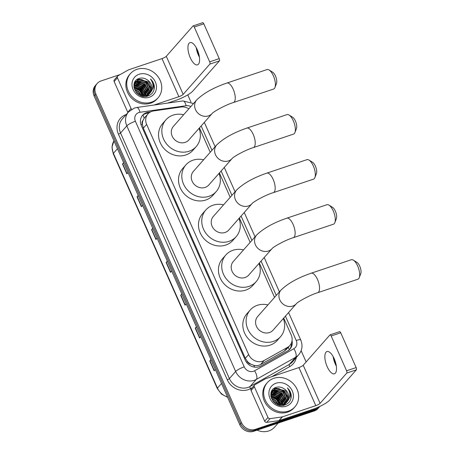 <?xml version="1.0" encoding="UTF-8"?>
<svg xmlns="http://www.w3.org/2000/svg" width="454" height="454" viewBox="0 0 454 454"><rect width="100%" height="100%" fill="white"/><g stroke="black" fill="none" stroke-linecap="round" stroke-linejoin="round"><path stroke-width="0.68" d="M188.841 108.847A11.015 9.823 41.4 0 0 181.112 107.019L153.566 110.946A11.015 9.823 41.4 0 0 151.84 111.355A11.015 9.823 41.4 0 0 147.942 113.926A11.015 9.823 41.4 0 0 146.642 124.413L248.633 354.563A11.015 9.823 41.4 0 0 264.149 360.499L287.592 347.31A11.015 9.823 41.4 0 0 289.896 345.449A11.015 9.823 41.4 0 0 291.196 334.956L283.716 318.084M250.903 364.17A11.015 9.823 -138.6 0 1 247.543 361.628L247.617 361.798A3.672 3.274 41.4 0 0 250.903 364.17L253.673 365.237C256.135 365.93 258.44 365.697 260.585 364.551L284.022 351.362L286.389 349.432L289.896 345.449M147.942 113.926L144.202 118.199L142.948 120.554A3.672 3.274 41.4 0 0 142.34 124.231A11.015 2.287 156.1 0 0 140.995 124.708M142.34 124.231L142.42 124.402A11.015 9.823 -138.6 0 1 142.948 120.554M142.42 124.402L143.339 128.159L245.33 358.314L247.543 361.628M274.545 297.393L259.33 263.053M250.16 242.362L239.366 218.005M230.201 197.314L219.407 172.957M210.236 152.266L199.442 127.909M150.626 111.86L148.288 112.195A11.015 9.823 41.4 0 0 146.563 112.598A11.015 9.823 41.4 0 0 142.664 115.168A11.015 9.823 41.4 0 0 141.37 125.662L245.251 360.084A11.015 9.823 41.4 0 0 260.772 366.02L287.728 350.851A11.015 9.823 41.4 0 0 290.032 348.99A11.015 9.823 41.4 0 0 292.047 340.71M142.244 115.685A11.015 9.823 -138.6 0 1 145.683 113.596A11.015 9.823 -138.6 0 1 147.414 113.188L148.918 112.972M319.917 406.375A11.015 9.823 -138.6 0 1 319.883 406.415A11.015 9.823 -138.6 0 1 315.984 408.98L255.437 429.308A11.015 9.823 -138.6 0 1 241.511 422.663L95.868 94.001A11.015 9.823 -138.6 0 1 97.167 83.513A11.015 9.823 -138.6 0 1 101.066 80.943L120.276 74.496M187.774 94.88L190.969 102.088M301.144 350.709L306.121 361.946M319.883 406.415L318.129 408.407A11.015 9.823 -138.6 0 1 314.23 410.978L253.678 431.3A11.015 9.823 -138.6 0 1 239.757 424.66L94.114 95.998L94.994 94.999A11.015 9.823 -138.6 0 1 96.288 84.506A11.015 9.823 -138.6 0 0 94.994 94.999L240.637 423.661L94.994 94.999L95.868 94.001M253.678 431.3L254.558 430.301A11.015 9.823 -138.6 0 1 240.637 423.661A11.015 9.823 -138.6 0 0 254.558 430.301L315.104 409.979L254.558 430.301L255.437 429.308M319.003 407.408A11.015 9.823 -138.6 0 1 315.104 409.979A11.015 9.823 -138.6 0 0 319.003 407.408M291.372 343.122A11.015 9.823 -138.6 0 1 289.573 349.472M211.048 359.88L209.975 360.811A2.94 0.607 156.1 0 0 209.782 360.998L214.146 370.844L215.321 369.516M210.957 359.664L209.782 360.998M196.497 327.045L195.424 327.975A2.94 0.607 156.1 0 0 195.231 328.163L199.595 338.014L200.77 336.681M196.406 326.829L195.231 328.163M181.952 294.215L180.874 295.145A2.94 0.607 156.1 0 0 180.681 295.327L185.045 305.179L186.219 303.845M181.855 293.999L180.681 295.327M123.749 162.878L122.676 163.809A2.94 0.607 156.1 0 0 122.484 163.996L126.848 173.848L128.022 172.514M123.658 162.663L122.484 163.996M138.3 195.714L137.222 196.644A2.94 0.607 156.1 0 0 137.034 196.826L141.398 206.678L142.573 205.35M138.203 195.498L137.034 196.826M152.85 228.544L151.772 229.474A2.94 0.607 156.1 0 0 151.585 229.662L155.949 239.513L157.118 238.18M152.754 228.334L151.585 229.662M167.401 261.379L166.323 262.31A2.94 0.607 156.1 0 0 166.13 262.497L170.5 272.343L171.669 271.015M167.305 261.163L166.13 262.497M94.114 95.998A11.015 9.823 -138.6 0 1 95.408 85.505L97.167 83.513M196.644 48.391A14.687 5.902 -108.6 0 0 198.943 55.502A14.687 5.902 -108.6 0 0 199.283 56.245M199.425 57.147A11.747 4.722 71.4 0 1 198.347 54.996A11.747 4.722 71.4 0 1 196.213 47.585M197.286 49.736A11.747 4.722 -108.6 0 0 190.033 42.585A11.747 4.722 -108.6 0 0 190.26 57.715A11.747 4.722 -108.6 0 0 197.513 64.86A11.747 4.722 -108.6 0 0 197.286 49.736M127.943 112.586A1.833 1.634 -138.6 0 1 127.75 112.252L131.047 108.512L117.438 77.81L114.147 81.55A1.833 1.634 -138.6 0 1 114.363 79.802L117.654 76.062A1.833 1.634 41.4 0 0 117.438 77.81M127.75 112.252L114.147 81.55M167.657 103.098L175.596 100.43A14.687 3.047 156.1 0 0 192.734 91.169L219.418 60.887L209.856 64.093L183.172 94.375A3.672 0.76 -23.9 0 1 178.887 96.696L154.025 105.039M202.541 22.796A1.833 0.738 71.4 0 1 202.683 22.7A1.833 0.738 71.4 0 1 203.812 23.818L194.255 27.024A1.833 0.738 -108.6 0 0 193.12 25.906A1.833 0.738 -108.6 0 0 192.978 26.009L166.295 56.29A3.672 0.76 -23.9 0 1 162.01 58.606L128.692 69.791A1.833 1.634 41.4 0 0 128.425 69.91L118.04 75.75A1.833 1.634 41.4 0 0 117.654 76.062M209.856 64.093A1.833 0.738 -108.6 0 0 209.68 61.829L219.237 58.623L203.812 23.818M219.237 58.623A1.833 0.738 71.4 0 1 219.418 60.887M209.68 61.829L194.255 27.024M131.047 108.512A1.833 1.634 41.4 0 0 131.671 109.3M151.517 102.161A18.359 16.372 -138.6 0 1 130.474 94.818A18.359 16.372 -138.6 0 1 130.468 73.61A18.359 16.372 -138.6 0 1 136.966 69.331A18.359 16.372 -138.6 0 1 158.009 76.675A18.359 16.372 -138.6 0 1 158.015 97.882A18.359 16.372 -138.6 0 1 151.517 102.161M158.015 97.882L157.135 98.876A18.359 16.372 -138.6 0 1 150.637 103.16A18.359 16.372 -138.6 0 1 129.594 95.817A18.359 16.372 -138.6 0 1 129.589 74.609L130.468 73.61M154.32 86.288C153.946 83.462 152.663 81.022 150.467 78.979C153.77 83.621 153.815 88.059 150.614 92.298A9.176 8.183 -138.6 0 0 147.641 80.137C145.042 78.213 142.318 77.611 139.469 78.338C127.807 81.283 136.677 100.34 147.839 96.044C152.277 94.392 154.434 91.141 154.32 86.288M139.151 74.252A12.848 11.458 -138.6 0 1 155.393 82.004A12.848 11.458 -138.6 0 1 149.332 97.235A12.848 11.458 -138.6 0 1 133.084 89.489A12.848 11.458 -138.6 0 1 139.151 74.252M146.477 96.356L148.634 94.642M148.77 94.483L149.15 93.989M149.27 93.819L150.569 90.25L147.113 81.834L138.578 79.836L135.553 81.731M145.95 96.424L149.304 93.847M149.423 93.677L150.841 89.937L147.385 81.521L138.85 79.524L135.684 81.572L133.953 85.738L133.987 87.361M148.6 94.336L149.468 91.492L146.012 83.076L137.477 81.084L135.059 82.401M147.17 96.225L148.203 95.09M148.327 94.926L148.668 94.398M148.776 94.211L149.741 91.186L146.29 82.77L137.755 80.772L135.173 82.231M147.119 96.237L147.402 95.771M147.505 95.584L147.783 94.994M147.862 94.79L148.373 92.741L144.917 84.325L136.382 82.327L134.645 83.144M148.055 94.682L148.645 92.429L145.189 84.013L136.654 82.015L134.742 82.951M147.045 95.175L147.272 93.989L143.816 85.573L135.281 83.576L134.316 83.962M147.261 95.09L147.544 93.677L144.094 85.261L135.559 83.264L134.39 83.752M146.143 95.488L142.721 86.816L134.078 84.858M146.375 95.419L142.993 86.504L134.129 84.626M145.132 95.703L141.62 88.065L133.947 85.846M145.393 95.658L141.898 87.753L133.97 85.59M143.986 95.805L140.524 89.307L133.947 86.958L140.048 89.71L143.958 95.805M144.287 95.794L140.797 89.001L133.936 86.669M142.658 95.743L139.423 90.556L134.174 88.241M143.016 95.777L139.701 90.244L134.095 87.9M141.012 95.397L138.328 91.804L134.725 89.818M141.472 95.522L138.601 91.492L134.543 89.387M138.311 94.126L136.291 92.332M139.264 94.687L137.505 92.735L135.644 91.47M135.684 81.572L133.998 84.399M141.495 95.902L146.404 95.629L149.735 93.393L150.614 92.298M136.512 92.599L137.772 93.74L146.676 95.317L150.007 93.081M134.9 82.537L134.452 82.974M135.02 82.367L134.327 83.127M134.566 83.076L134.27 83.309M149.865 93.24L151.664 89.001L148.208 80.585L147.641 80.137M143.827 94.807L140.184 89.557L135.048 86.975M144.928 93.558L141.279 88.309L136.143 85.727M146.023 92.315L142.38 87.066L137.244 84.484M147.124 91.067L143.475 85.817L138.339 83.235M148.22 89.824L144.576 84.569L139.44 81.987M137.778 81.748L135.894 81.805M135.417 81.873L134.832 81.998M150.416 87.327L146.773 82.078L141.637 79.495M139.974 79.257L137.046 79.501M145.104 94.744L141.143 88.468L135.042 85.715M146.546 96.152L146.529 95.584M146.511 95.374L146.46 94.841M146.199 93.496L142.244 87.219L136.143 84.467M134.917 84.382L134.185 84.393M147.3 92.253L143.339 85.971L137.239 83.218M148.396 91.004L144.44 84.728L138.339 81.975M137.114 81.885L135.627 81.975M135.286 82.032L134.759 82.14M150.592 88.513L146.636 82.236L140.536 79.484M139.31 79.393L136.802 79.683M154.002 89.705L153.486 83.508L150.467 78.979M269.091 69.978L272.712 72.237A6.606 2.656 71.4 0 1 275.47 75.994A6.606 2.656 71.4 0 1 276.492 83.496L274.965 87.486A10.277 4.131 -108.6 0 0 273.382 75.818A10.277 4.131 -108.6 0 0 269.091 69.978A10.277 4.131 -108.6 0 0 267.037 69.564L226.887 83.042A10.277 4.131 71.4 0 1 233.231 89.296A10.277 4.131 71.4 0 1 233.43 102.53L273.58 89.052A10.277 4.131 -108.6 0 0 274.965 87.486M212.16 113.477A10.277 9.165 41.4 0 1 208.522 115.878A10.277 9.165 41.4 0 1 195.526 109.675A10.277 9.165 41.4 0 1 196.735 99.886L173.388 126.382A10.277 9.165 41.4 0 0 173.394 138.26A10.277 9.165 41.4 0 0 185.175 142.369A10.277 9.165 41.4 0 0 188.813 139.974L212.16 113.477C212.943 112.064 224.997 105.067 233.43 102.53M199.062 128.346A20.192 18.007 -138.6 0 1 196.253 146.529A20.192 18.007 -138.6 0 1 189.102 151.233A20.192 18.007 -138.6 0 1 165.96 143.158A20.192 18.007 -138.6 0 1 165.954 119.828A20.192 18.007 -138.6 0 1 173.099 115.117A20.192 18.007 -138.6 0 1 183.637 114.754M196.253 146.529L192.956 150.263A20.192 18.007 -138.6 0 1 185.811 154.973A20.192 18.007 -138.6 0 1 162.663 146.897A20.192 18.007 -138.6 0 1 162.657 123.567L165.954 119.828M289.05 115.027L292.677 117.285A6.606 2.656 71.4 0 1 295.435 121.042A6.606 2.656 71.4 0 1 296.451 128.544L294.93 132.534A10.277 4.131 -108.6 0 0 293.346 120.866A10.277 4.131 -108.6 0 0 289.05 115.027A10.277 4.131 -108.6 0 0 287.002 114.612L246.845 128.09A10.277 4.131 71.4 0 1 253.196 134.344A10.277 4.131 71.4 0 1 253.389 147.578L293.539 134.1A10.277 4.131 -108.6 0 0 294.93 132.534M232.125 158.525A10.277 9.165 41.4 0 1 228.481 160.926A10.277 9.165 41.4 0 1 215.485 154.723A10.277 9.165 41.4 0 1 216.7 144.934L193.353 171.43A10.277 9.165 41.4 0 0 193.353 183.303A10.277 9.165 41.4 0 0 205.14 187.417A10.277 9.165 41.4 0 0 208.778 185.022L232.119 158.525C232.908 157.112 244.956 150.109 253.389 147.578M219.021 173.394A20.192 18.007 -138.6 0 1 216.218 191.571A20.192 18.007 -138.6 0 1 209.067 196.281A20.192 18.007 -138.6 0 1 185.924 188.206A20.192 18.007 -138.6 0 1 185.913 164.876A20.192 18.007 -138.6 0 1 193.064 160.166A20.192 18.007 -138.6 0 1 203.596 159.802M216.218 191.571L212.92 195.311A20.192 18.007 -138.6 0 1 205.776 200.021A20.192 18.007 -138.6 0 1 182.627 191.94A20.192 18.007 -138.6 0 1 182.621 168.616L185.913 164.876M309.015 160.069L312.636 162.333A6.606 2.656 71.4 0 1 315.394 166.09A6.606 2.656 71.4 0 1 316.415 173.593L314.894 177.582A10.277 4.131 -108.6 0 0 313.305 165.914A10.277 4.131 -108.6 0 0 309.015 160.069A10.277 4.131 -108.6 0 0 306.961 159.66L266.81 173.139A10.277 4.131 71.4 0 1 273.155 179.392A10.277 4.131 71.4 0 1 273.353 192.627L313.504 179.148A10.277 4.131 -108.6 0 0 314.894 177.582M252.083 203.574A10.277 9.165 41.4 0 1 248.446 205.968A10.277 9.165 41.4 0 1 235.45 199.771A10.277 9.165 41.4 0 1 236.659 189.982L213.312 216.479A10.277 9.165 41.4 0 0 213.318 228.351A10.277 9.165 41.4 0 0 225.099 232.465A10.277 9.165 41.4 0 0 228.742 230.07L252.083 203.574C252.867 202.161 264.92 195.158 273.353 192.627M238.986 218.442A20.192 18.007 -138.6 0 1 236.176 236.619A20.192 18.007 -138.6 0 1 229.032 241.329A20.192 18.007 -138.6 0 1 205.883 233.254A20.192 18.007 -138.6 0 1 205.878 209.924A20.192 18.007 -138.6 0 1 213.022 205.214A20.192 18.007 -138.6 0 1 223.561 204.85M236.176 236.619L232.885 240.359A20.192 18.007 -138.6 0 1 225.734 245.069A20.192 18.007 -138.6 0 1 202.592 236.988A20.192 18.007 -138.6 0 1 202.586 213.664L205.878 209.924M328.974 205.117L332.6 207.382A6.606 2.656 71.4 0 1 335.358 211.138A6.606 2.656 71.4 0 1 336.38 218.641L334.853 222.63A10.277 4.131 -108.6 0 0 333.27 210.962A10.277 4.131 -108.6 0 0 328.974 205.117A10.277 4.131 -108.6 0 0 326.925 204.709L286.775 218.187A10.277 4.131 71.4 0 1 293.119 224.441A10.277 4.131 71.4 0 1 293.312 237.675L333.469 224.197A10.277 4.131 -108.6 0 0 334.853 222.63M272.048 248.622A10.277 9.165 41.4 0 1 268.41 251.017A10.277 9.165 41.4 0 1 255.409 244.819A10.277 9.165 41.4 0 1 256.623 235.03L233.277 261.527A10.277 9.165 41.4 0 0 233.282 273.399A10.277 9.165 41.4 0 0 245.064 277.513A10.277 9.165 41.4 0 0 248.701 275.118L272.048 248.622C272.831 247.209 284.885 240.206 293.312 237.675M258.95 263.485A20.192 18.007 -138.6 0 1 256.141 281.667A20.192 18.007 -138.6 0 1 248.991 286.378A20.192 18.007 -138.6 0 1 225.848 278.296A20.192 18.007 -138.6 0 1 225.842 254.972A20.192 18.007 -138.6 0 1 232.987 250.262A20.192 18.007 -138.6 0 1 243.526 249.893M256.141 281.667L252.844 285.407A20.192 18.007 -138.6 0 1 245.699 290.117A20.192 18.007 -138.6 0 1 222.551 282.036A20.192 18.007 -138.6 0 1 222.545 258.712L225.842 254.972M353.36 260.148L356.986 262.412A6.606 2.656 71.4 0 1 359.744 266.169A6.606 2.656 71.4 0 1 360.765 273.666L359.239 277.661A10.277 4.131 -108.6 0 0 357.656 265.993A10.277 4.131 -108.6 0 0 353.36 260.148A10.277 4.131 -108.6 0 0 351.311 259.733L311.155 273.212A10.277 4.131 71.4 0 1 317.505 279.471A10.277 4.131 71.4 0 1 317.698 292.705L357.854 279.227A10.277 4.131 -108.6 0 0 359.239 277.661M296.434 303.652A10.277 9.165 41.4 0 1 292.796 306.047A10.277 9.165 41.4 0 1 279.795 299.85A10.277 9.165 41.4 0 1 281.009 290.061L257.662 316.551A10.277 9.165 41.4 0 0 257.668 328.429A10.277 9.165 41.4 0 0 269.449 332.544A10.277 9.165 41.4 0 0 273.087 330.143L296.434 303.652C297.217 302.233 309.27 295.236 317.698 292.705M283.336 318.515A20.192 18.007 -138.6 0 1 280.527 336.698A20.192 18.007 -138.6 0 1 273.376 341.408A20.192 18.007 -138.6 0 1 250.233 333.327A20.192 18.007 -138.6 0 1 250.228 310.003A20.192 18.007 -138.6 0 1 257.373 305.292A20.192 18.007 -138.6 0 1 267.911 304.923M280.527 336.698L277.229 340.438A20.192 18.007 -138.6 0 1 270.085 345.148A20.192 18.007 -138.6 0 1 246.936 337.067A20.192 18.007 -138.6 0 1 246.931 313.737L250.228 310.003M333.559 357.355A14.687 5.902 -108.6 0 0 335.858 364.466A14.687 5.902 -108.6 0 0 336.198 365.209M336.335 366.111A11.747 4.722 71.4 0 1 335.262 363.96A11.747 4.722 71.4 0 1 333.128 356.549M334.201 358.7A11.747 4.722 -108.6 0 0 326.948 351.549A11.747 4.722 -108.6 0 0 327.175 366.673A11.747 4.722 -108.6 0 0 334.428 373.824A11.747 4.722 -108.6 0 0 334.201 358.7M267.956 417.476A1.833 1.634 41.4 0 0 269.988 418.65L282.195 416.908A1.833 1.634 41.4 0 0 282.479 416.84L279.187 420.58A1.833 1.634 -138.6 0 1 278.898 420.648L266.697 422.385A1.833 1.634 -138.6 0 1 264.665 421.21L267.956 417.476L254.353 386.774L251.056 390.514A1.833 1.634 -138.6 0 1 251.278 388.766L254.569 385.026A1.833 1.634 41.4 0 0 254.353 386.774M264.665 421.21L251.056 390.514M279.187 420.58L312.505 409.394A14.687 3.047 156.1 0 0 329.644 400.133L356.328 369.845L346.771 373.057L320.087 403.339A3.672 0.76 -23.9 0 1 315.802 405.655L282.479 416.84M339.45 331.761A1.833 0.738 71.4 0 1 339.592 331.664A1.833 0.738 71.4 0 1 340.727 332.782L331.17 335.988A1.833 0.738 -108.6 0 0 330.035 334.87A1.833 0.738 -108.6 0 0 329.893 334.973L303.21 365.254A3.672 0.76 -23.9 0 1 298.925 367.57L265.601 378.755A1.833 1.634 41.4 0 0 265.335 378.874L254.955 384.714A1.833 1.634 41.4 0 0 254.569 385.026M346.771 373.057A1.833 0.738 -108.6 0 0 346.589 370.793L356.152 367.581L340.727 332.782M356.152 367.581A1.833 0.738 71.4 0 1 356.328 369.845M346.589 370.793L331.17 335.988M278.177 423.077L274.664 427.066A16.52 14.732 -138.6 0 1 268.813 430.92A16.52 14.732 -138.6 0 1 257.1 430.154M288.426 411.125A18.359 16.372 -138.6 0 1 267.389 403.782A18.359 16.372 -138.6 0 1 267.383 382.574A18.359 16.372 -138.6 0 1 273.881 378.29A18.359 16.372 -138.6 0 1 294.918 385.639A18.359 16.372 -138.6 0 1 294.924 406.841A18.359 16.372 -138.6 0 1 288.426 411.125M294.924 406.841L294.05 407.84A18.359 16.372 -138.6 0 1 287.552 412.124A18.359 16.372 -138.6 0 1 266.509 404.775A18.359 16.372 -138.6 0 1 266.504 383.568L267.383 382.574M291.235 395.252C290.861 392.421 289.578 389.986 287.382 387.943C290.679 392.579 290.73 397.023 287.53 401.262A9.176 8.183 -138.6 0 0 284.556 389.095C281.951 387.177 279.227 386.575 276.384 387.302C264.722 390.247 273.592 409.298 284.754 405.008C289.192 403.356 291.349 400.105 291.235 395.252M276.06 383.216A12.848 11.458 -138.6 0 1 292.308 390.962A12.848 11.458 -138.6 0 1 286.247 406.199A12.848 11.458 -138.6 0 1 269.999 398.453A12.848 11.458 -138.6 0 1 276.06 383.216M283.387 405.32L285.549 403.606M285.685 403.447L286.065 402.953M286.185 402.777L287.478 399.214L284.028 390.798L275.493 388.8L272.462 390.69M282.859 405.388L286.219 402.811M286.338 402.641L287.757 398.901L284.3 390.485L275.765 388.488L272.599 390.536L270.868 394.702L270.902 396.319M285.515 403.3L286.383 400.456L282.927 392.04L274.392 390.043L271.974 391.365M284.079 405.189L285.118 404.054M285.243 403.884L285.583 403.356M285.691 403.175L286.656 400.144L283.2 391.728L274.664 389.736L272.088 391.189M284.034 405.201L284.317 404.73M284.42 404.542L284.692 403.958M284.777 403.754L285.282 401.705L281.832 393.289L273.297 391.291L271.56 392.108M284.97 403.646L285.56 401.393L282.104 392.977L273.569 390.979L271.657 391.916M283.96 404.139L284.187 402.948L280.731 394.532L272.196 392.54L271.231 392.926M284.17 404.049L284.459 402.636L281.003 394.22L272.474 392.228L271.305 392.71M283.058 404.452L279.636 395.78L270.993 393.817M283.29 404.378L279.908 395.468L271.044 393.59M282.042 404.667L278.535 397.029L270.862 394.81M282.309 404.622L278.813 396.717L270.879 394.554M280.901 404.764L277.439 398.272L270.862 395.922L276.957 398.674L280.867 404.769M281.202 404.752L277.712 397.959L270.845 395.633M279.573 404.701L276.338 399.52L271.089 397.205M279.925 404.741L276.617 399.208L271.004 396.864M277.927 404.361L275.243 400.763L271.64 398.782M278.381 404.486L275.516 400.451L271.458 398.345M275.226 403.084L273.206 401.296M276.18 403.651L274.42 401.699L272.559 400.434M272.599 390.536L270.913 393.363M278.41 404.866L283.313 404.593L286.644 402.358L287.53 401.262M273.427 401.557L274.687 402.698L283.591 404.281L286.922 402.045M271.815 391.501L271.367 391.938M271.935 391.331L271.242 392.091M271.481 392.04L271.18 392.273M286.78 402.199L288.579 397.965L285.123 389.549L284.556 389.095M280.742 403.771L277.099 398.516L271.963 395.939M281.843 402.522L278.194 397.273L273.058 394.691M282.938 401.279L279.289 396.024L274.159 393.442M284.039 400.031L280.39 394.781L275.255 392.199M285.135 398.782L281.486 393.533L276.355 390.951M274.693 390.712L272.809 390.769M272.57 390.798L271.747 390.956M287.331 396.291L283.682 391.042L278.552 388.459M276.889 388.221L273.955 388.465M282.013 403.708L278.058 397.426L271.957 394.674M283.461 405.116L283.444 404.548M283.427 404.338L283.37 403.805M283.114 402.46L279.153 396.183L273.053 393.431M271.832 393.34L271.1 393.357M284.21 401.211L280.254 394.935L274.154 392.182M285.311 399.968L281.349 393.692L275.249 390.939M274.029 390.849L272.536 390.939M272.201 390.99L271.674 391.098M287.507 397.477L283.546 391.195L277.445 388.442M276.225 388.357L273.711 388.647M290.918 398.669L290.401 392.472L287.382 387.943M254.643 367.15A11.015 4.756 -119.4 0 0 253.673 365.237M144.202 118.199A11.015 3.961 -98.1 0 0 142.891 115.112M289.317 349.716A11.015 4.756 -119.4 0 0 288.279 347.282M247.617 361.798A11.015 2.287 156.1 0 0 246.465 362.207M143.339 128.159L146.642 124.413M284.022 351.362L287.592 347.31M260.585 364.551L264.149 360.499M245.33 358.314L248.633 354.563M190.805 106.616A7.343 6.549 41.4 0 0 186.14 105.697L140.002 112.274A7.343 6.549 41.4 0 0 138.85 112.547A7.343 6.549 41.4 0 0 135.388 121.252L244.224 366.849A7.343 6.549 41.4 0 0 253.502 371.276A7.343 6.549 41.4 0 0 254.569 370.804L293.829 348.712A7.343 6.549 41.4 0 0 296.229 340.477L285.441 316.126M293.829 348.712A7.343 3.172 -119.4 0 1 295.605 357.298L256.345 379.391A14.687 13.098 -138.6 0 1 254.217 380.333A14.687 13.098 -138.6 0 1 235.649 371.48L126.819 125.883A14.687 13.098 -138.6 0 1 128.55 111.9L122.291 118.999A14.687 13.098 41.4 0 0 120.56 132.988L229.395 378.585A14.687 13.098 41.4 0 0 247.958 387.438A14.687 13.098 41.4 0 0 250.086 386.496L289.346 364.403A14.687 13.098 41.4 0 0 292.421 361.917L298.681 354.818A14.687 13.098 -138.6 0 1 295.605 357.298L289.346 364.403A1.833 0.794 60.6 0 0 289.794 366.548L271.793 376.678M252.225 387.688L250.529 388.641A16.52 14.732 -138.6 0 1 227.25 379.743L118.42 134.146A1.833 0.38 156.1 0 0 120.56 132.988L126.819 125.883A7.343 1.521 -23.9 0 1 135.388 121.252M250.529 388.641A1.833 0.794 60.6 0 1 250.086 386.496L256.345 379.391A7.343 3.172 -119.4 0 0 254.569 370.804M118.42 134.146A16.52 14.732 -138.6 0 1 126.201 114.561M296.331 357.48A16.52 14.732 -138.6 0 1 289.794 366.548M241.511 422.663L239.757 424.66M315.984 408.98L314.23 410.978M244.224 366.849A7.343 1.521 -23.9 0 0 235.649 371.48L229.395 378.585A1.833 0.38 156.1 0 1 227.25 379.743M276.27 295.435L261.056 261.095M251.885 240.404L241.091 216.047M231.926 195.356L221.132 170.999M211.961 150.308L201.167 125.951M296.229 340.477A7.343 1.521 -23.9 0 1 300.747 339.995L288.585 312.551M186.14 105.697A7.343 2.645 -98.1 0 0 182.911 100.924L136.773 107.496A7.343 2.645 -98.1 0 1 140.002 112.274M147.414 113.188L148.288 112.195M227.653 397.341L221.467 394.095L217.273 388.493A3.672 0.76 -23.9 0 1 217.443 388.079A14.687 13.098 41.4 0 0 227.482 396.961M117.472 148.708L113.409 153.321A3.672 0.76 156.1 0 0 113.239 153.736L112.002 147.085L113.994 140.853A14.687 13.098 41.4 0 0 113.409 153.321L217.443 388.079L221.501 383.471M170.681 272.139L166.323 262.31M156.131 239.303L151.772 229.474M141.58 206.474L137.222 196.644M127.029 173.638L122.676 163.809M185.226 304.974L180.874 295.145M199.777 337.804L195.424 327.975M214.328 370.64L209.975 360.811M183.172 94.375L166.295 56.29M178.887 96.696L162.01 58.606M320.087 403.339L303.21 365.254M315.802 405.655L298.925 367.57M278.898 420.648L282.195 416.908M269.988 418.65L266.697 422.385M136.773 107.496L134.322 108.08L128.55 111.9M298.681 354.818C302.25 350.363 302.937 345.42 300.747 339.995M279.42 291.86L264.2 257.526M255.034 236.835L244.241 212.478M235.07 191.787L224.276 167.43M215.111 146.738L204.317 122.381M193.523 103.535L182.911 100.924M217.273 388.493L113.239 153.736M202.683 22.7L193.12 25.906M134.588 82.815L134.339 83.099M196.735 99.886C203.676 93.178 213.721 87.565 226.887 83.042M216.7 144.934C223.635 138.226 233.685 132.613 246.845 128.09M236.659 189.982C243.599 183.274 253.65 177.656 266.81 173.139M256.623 235.03C263.558 228.322 273.609 222.704 286.775 218.187M281.009 290.061C287.944 283.347 297.994 277.734 311.155 273.212M339.592 331.664L330.035 334.87M271.503 391.779L271.254 392.063"/></g></svg>
